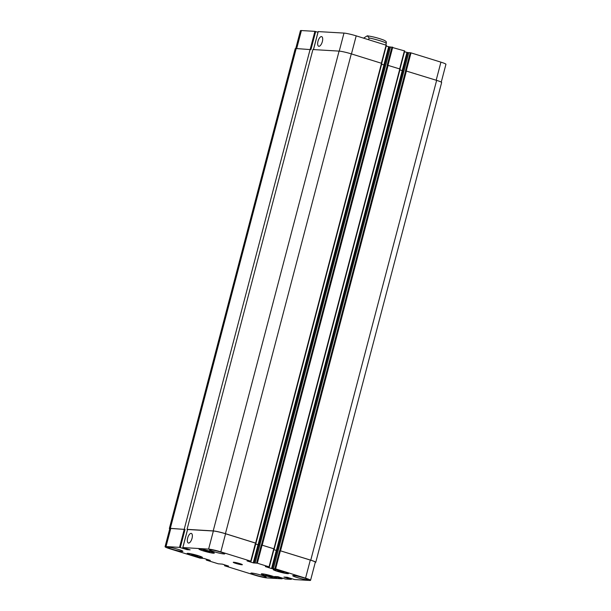 <?xml version="1.0" encoding="UTF-8"?>
<svg xmlns="http://www.w3.org/2000/svg" width="611" height="611" viewBox="0 0 611 611"><rect width="100%" height="100%" fill="white"/><g stroke="black" fill="none" stroke-linecap="round" stroke-linejoin="round"><path stroke-width="0.92" d="M363.568 38.142L367.295 35.82L369.082 37.958L368.624 39.715M385.892 45.077L386.343 42.182C386.419 41.67 385.625 41.006 383.96 40.173C378.66 38.134 373.107 36.683 367.295 35.82M192.03 538.344A5.033 2.139 107.2 0 1 188.356 543.019A5.033 2.139 107.2 0 1 187.798 537.581A5.033 2.139 107.2 0 1 191.335 533.411A5.033 2.139 107.2 0 1 192.03 538.344M322.356 41.571A5.033 2.139 107.2 0 1 318.682 46.245A5.033 2.139 107.2 0 1 318.132 40.807A5.033 2.139 107.2 0 1 321.661 36.629A5.033 2.139 107.2 0 1 322.356 41.571M194.993 555.88L191.556 554.46L197.804 556.048L198.01 556.461L194.993 555.88L195.161 555.231M269.207 576.356L265.77 574.936L272.017 576.524L272.223 576.944L269.207 576.356L269.375 575.707M281.052 571.965L277.615 570.552L283.863 572.133L284.069 572.553L281.052 571.965L281.22 571.316M206.839 551.489L203.402 550.068L209.642 551.657L209.856 552.077L206.839 551.489L207.007 550.839M262.646 573.966A7.347 0.695 -165.3 0 0 261.898 574.073A7.347 0.695 -165.3 0 0 268.825 576.608A7.347 0.695 -165.3 0 0 276.103 577.807A7.347 0.695 -165.3 0 0 270.726 575.692A7.347 0.695 -165.3 0 0 262.646 573.966M262.142 573.813A7.935 0.748 14.7 0 1 270.864 575.677A7.935 0.748 14.7 0 1 276.668 577.953A7.935 0.748 14.7 0 1 268.809 576.662A7.935 0.748 14.7 0 1 261.325 573.928A7.935 0.748 14.7 0 1 262.142 573.813M188.432 553.49A7.347 0.695 -165.3 0 0 187.676 553.597A7.347 0.695 -165.3 0 0 194.611 556.132A7.347 0.695 -165.3 0 0 201.89 557.324A7.347 0.695 -165.3 0 0 196.505 555.216A7.347 0.695 -165.3 0 0 188.432 553.49M187.928 553.337A7.935 0.748 14.7 0 1 196.643 555.2A7.935 0.748 14.7 0 1 202.455 557.476A7.935 0.748 14.7 0 1 194.596 556.186A7.935 0.748 14.7 0 1 187.111 553.451A7.935 0.748 14.7 0 1 187.928 553.337M200.278 549.106A7.347 0.695 -165.3 0 0 199.522 549.213A7.347 0.695 -165.3 0 0 206.449 551.741A7.347 0.695 -165.3 0 0 213.735 552.94A7.347 0.695 -165.3 0 0 208.351 550.824A7.347 0.695 -165.3 0 0 200.278 549.106M199.774 548.945A7.935 0.748 14.7 0 1 208.488 550.809A7.935 0.748 14.7 0 1 214.301 553.085A7.935 0.748 14.7 0 1 206.442 551.794A7.935 0.748 14.7 0 1 198.957 549.06A7.935 0.748 14.7 0 1 199.774 548.945M274.492 569.582A7.347 0.695 -165.3 0 0 273.736 569.689A7.347 0.695 -165.3 0 0 280.67 572.217A7.347 0.695 -165.3 0 0 287.949 573.416A7.347 0.695 -165.3 0 0 282.572 571.308A7.347 0.695 -165.3 0 0 274.492 569.582M273.988 569.421A7.935 0.748 14.7 0 1 282.71 571.285A7.935 0.748 14.7 0 1 288.514 573.561A7.935 0.748 14.7 0 1 280.655 572.27A7.935 0.748 14.7 0 1 273.17 569.536A7.935 0.748 14.7 0 1 273.988 569.421M251.679 573.057A7.935 0.748 14.7 0 1 260.401 574.92A7.935 0.748 14.7 0 1 266.205 577.204A7.935 0.748 14.7 0 1 258.346 575.913A7.935 0.748 14.7 0 1 250.861 573.179A7.935 0.748 14.7 0 1 251.679 573.057M210.237 549.694A7.935 0.748 14.7 0 1 218.952 551.557A7.935 0.748 14.7 0 1 224.764 553.841A7.935 0.748 14.7 0 1 216.905 552.55A7.935 0.748 14.7 0 1 209.42 549.808A7.935 0.748 14.7 0 1 210.237 549.694M168.369 547.196A7.935 0.748 14.7 0 1 177.091 549.06A7.935 0.748 14.7 0 1 182.903 551.343A7.935 0.748 14.7 0 1 175.036 550.053A7.935 0.748 14.7 0 1 167.551 547.319A7.935 0.748 14.7 0 1 168.369 547.196M293.54 575.554A7.935 0.748 14.7 0 1 302.262 577.418A7.935 0.748 14.7 0 1 308.074 579.702A7.935 0.748 14.7 0 1 300.207 578.411A7.935 0.748 14.7 0 1 292.73 575.669A7.935 0.748 14.7 0 1 293.54 575.554M208.611 549.106A9.402 0.886 14.7 0 1 220.823 551.87L250.739 561.158L247.058 560.913L253.26 562.876L257.346 563.205L269.031 566.832L265.342 566.588L271.551 568.551L275.63 568.879L305.553 578.174A9.402 0.886 14.7 0 1 310.564 580.313A9.402 0.886 14.7 0 1 309.594 580.45L294.563 579.556L286.964 577.242L283.939 577.074L291.302 579.35L285.368 579.007L277.776 576.692L274.751 576.524L282.053 578.808L267.015 577.914A9.402 0.886 14.7 0 1 254.802 575.142L224.886 565.855L228.567 566.099L222.366 564.136L218.28 563.808L206.594 560.18L210.283 560.424L204.074 558.462L199.996 558.133L170.072 548.846A9.402 0.886 14.7 0 1 165.069 546.7A9.402 0.886 14.7 0 1 166.032 546.562L179.535 547.372L187.134 549.679L190.151 549.847L182.857 547.563L208.611 549.106L213.361 530.997A9.402 0.886 14.7 0 1 225.574 533.762L255.803 543.187L251.006 561.249M233.746 562.242A4.697 0.443 14.7 0 1 238.916 563.35A4.697 0.443 14.7 0 1 242.361 564.701A4.697 0.443 14.7 0 1 237.702 563.938A4.697 0.443 14.7 0 1 233.265 562.311A4.697 0.443 14.7 0 1 233.746 562.242M318.216 31.596L343.985 33.086A9.402 0.886 14.7 0 1 356.198 35.858L386.427 45.275L381.646 63.3M386.213 46.108L390.437 47.093M390.498 46.955L404.719 50.957L399.93 68.974M404.497 51.782L408.721 52.775M273.415 568.62L408.767 52.615L411.004 52.867L440.928 62.154A9.402 0.886 14.7 0 1 445.931 64.3L441.257 82.126M295.755 48.544L300.436 30.687A9.402 0.886 14.7 0 1 301.406 30.55L314.909 31.352L317.987 32.246M310.564 580.313L315.314 562.204A9.402 0.886 14.7 0 0 310.304 560.066L279.769 550.61L310.762 560.165A9.402 0.886 14.7 0 1 315.772 562.311L441.646 82.508A9.402 0.886 -165.3 0 0 436.636 80.369L405.49 70.8L410.241 52.699M273.873 549.694L277.111 550.618L402.985 70.823L399.892 69.921M274.194 548.831L400.121 69.066L387.206 65.125L391.957 47.016M258.827 544.943L255.589 544.004L258.827 544.943L384.701 65.14L381.608 64.247M255.91 543.156L381.829 63.391L351.294 53.875A9.402 0.886 -165.3 0 0 339.082 51.11L312.916 49.552L187.042 529.347L213.208 530.913A9.402 0.886 14.7 0 1 225.421 533.678L255.956 543.194L251.052 561.288M315.673 31.528L310.923 49.636L296.198 48.552A9.402 0.886 -165.3 0 0 295.228 48.689L169.354 528.492A9.402 0.886 14.7 0 1 170.324 528.355L185.049 529.439L180.298 547.54M274.087 548.877L261.332 544.928L274.095 548.861L269.291 566.932M165.069 546.7L169.812 528.591A9.402 0.886 14.7 0 1 170.782 528.454L185.049 529.439M187.592 529.508L213.361 530.997M187.531 529.5L187.042 529.347M169.743 528.874A9.402 0.886 14.7 0 1 169.354 528.492M273.881 549.679L277.111 550.618M315.772 562.311A9.402 0.886 14.7 0 1 315.245 562.456M184.239 529.179L310.113 49.384M369.082 37.958A11.754 1.107 14.7 0 1 386.351 43.32M339.25 51.118L343.985 33.086M351.455 53.928L356.198 35.858M381.379 63.216L386.114 45.145M383.891 64.957L388.634 46.864M384.647 65.14L389.398 47.032M387.977 65.262L392.72 47.192M399.663 68.89L404.406 50.82M402.175 70.632L406.926 52.538M402.939 70.815L407.69 52.706M406.262 70.945L411.004 52.867M436.185 80.224L440.928 62.154M296.671 48.582L301.406 30.55M310.174 49.399L314.909 31.352M313.496 49.583L318.224 31.551M225.574 533.762L220.823 551.87M255.49 543.049L250.739 561.158M258.01 544.768L253.26 562.876M258.774 544.943L254.023 563.044M262.096 545.104L257.346 563.205M261.332 544.928L256.582 563.037M273.781 548.724L269.031 566.832M276.302 550.442L271.551 568.551M277.066 550.618L272.315 568.726M280.38 550.778L275.63 568.879M279.617 550.603L274.866 568.711M310.304 560.066L305.553 578.174M291.424 578.648L291.256 579.312M291.157 578.564L290.989 579.213M282.236 578.098L282.061 578.762M281.969 578.014L281.801 578.663M224.84 564.908L224.634 565.717M206.556 559.233L206.342 560.035M170.782 528.454L166.032 546.562M184.285 529.263L179.535 547.372M186.576 548.709L186.37 549.51M187.325 548.938L187.134 549.679M187.6 529.462L182.857 547.563M183.193 548.441L183.361 547.792M170.324 528.355L296.198 48.552M208.664 560.34L208.771 559.92M208.359 560.272L208.473 559.829M208.107 560.195L208.221 559.752M207.801 560.127L207.923 559.653M226.948 566.015L227.063 565.595M226.643 565.946L226.765 565.503M226.391 565.87L226.505 565.427M226.085 565.801L226.207 565.335M278.906 577.769L279.097 577.036M278.601 577.701L278.792 576.944M278.471 577.693L278.677 576.906M278.165 577.624L278.379 576.815M288.094 578.312L288.285 577.586M287.789 578.243L287.987 577.494M287.659 578.235L287.865 577.456M287.353 578.166L287.567 577.364M310.762 560.165L436.636 80.369M280.533 550.786L406.407 70.983M279.769 550.61L405.643 70.815M276.348 550.45L402.221 70.647M273.934 548.739L399.808 68.936M262.249 545.111L388.122 65.308M261.485 544.936L387.359 65.133M255.131 562.945L390.498 46.932M258.063 544.768L383.937 64.972M255.642 543.057L381.516 63.261M225.421 533.678L351.294 53.875M213.208 530.913L339.082 51.11M386.427 45.275L381.699 63.315M404.719 50.957L399.984 68.997M318.171 31.558L313.443 49.583M274.095 548.861L269.344 566.97M291.478 578.663L291.302 579.35M282.29 578.113L282.114 578.8M224.787 564.892L224.573 565.725M206.503 559.218L206.281 560.043M187.546 529.47L182.796 547.578M273.392 568.627L408.767 52.615M274.247 548.869L400.121 69.066M255.1 562.952L390.475 46.94M255.956 543.194L381.829 63.391"/></g></svg>
